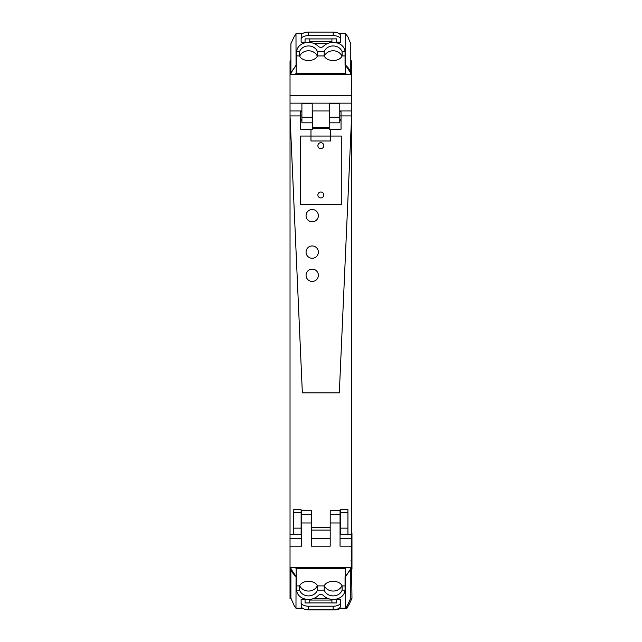 <?xml version="1.0" encoding="UTF-8"?>
<svg xmlns="http://www.w3.org/2000/svg" width="642" height="642" viewBox="0 0 642 642"><rect width="100%" height="100%" fill="white"/><g stroke="black" fill="none" stroke-linecap="round" stroke-linejoin="round"><path stroke-width="0.96" d="M311.466 530.099L330.197 530.099M301.612 510.358L301.612 522.973L311.466 522.973L311.466 546.19L330.197 546.19L330.197 522.973L340.051 522.973L340.051 546.173L351.631 546.19L351.631 567.327L290.032 567.327L290.032 534.489L293.731 534.489L293.731 509.66L301.122 509.66L301.122 528.133L293.731 528.133M290.032 546.19L301.612 546.19L301.612 522.973M301.612 530.099L301.122 530.099M351.631 546.19L351.631 534.489L347.94 534.489L347.94 512.356L340.549 512.356L340.549 534.489L347.94 534.489M340.549 530.099L340.051 530.099M340.051 522.973L340.051 510.358M340.051 514.37L330.197 514.37L330.197 522.973M330.197 514.37L330.197 510.358L340.549 510.358M301.612 514.37L311.466 514.37L311.466 510.358L301.122 510.358M311.466 514.37L311.466 522.973M290.032 534.489L290.032 74.496L351.631 74.496L351.631 60.886L350.773 60.886M339.77 110.97L351.631 110.97L351.631 74.496M339.77 117.269L339.77 103.587L329.458 103.587L329.458 117.269L339.77 117.269L339.77 122.815L329.458 122.815L329.458 117.269M301.9 117.269L301.9 103.587L312.213 103.587L312.213 122.815L301.9 122.815L301.9 117.269L312.213 117.269M350.773 60.188L351.142 60.886M290.898 60.188L290.521 60.886M290.898 60.886L290.032 60.886L290.032 74.496M291.067 598.874L290.032 598.874L290.032 567.327M350.773 580.938L351.631 580.938L351.631 567.327M290.032 580.938L290.898 580.938M346.688 567.327L346.463 567.544A41.73 20.392 0 0 1 345.476 568.435L296.187 568.435A41.73 20.392 0 0 1 295.208 567.544L294.983 567.327M345.476 568.435L345.476 576.612L350.636 568.989L350.636 567.327M345.476 576.612L345.059 576.612L345.051 590.126L342.106 590.126L342.13 585.897L345.059 585.945M296.187 568.435L296.187 576.612L291.027 568.989L291.035 567.327M296.187 576.612L296.612 576.612L296.612 585.897L299.533 585.897C300.946 583.056 303.939 581.5 308.513 581.235C313.087 581.5 316.081 583.056 317.493 585.897L317.461 590.126A9.365 8.169 180 0 1 313.85 594.436A9.365 8.169 180 0 1 299.91 590.953A9.365 8.169 180 0 1 299.565 590.126L299.533 585.897M317.493 585.897L324.178 585.897C325.582 583.056 328.576 581.5 333.158 581.235C337.732 581.5 340.725 583.056 342.13 585.897M324.178 585.897L324.21 590.126A9.365 8.169 180 0 0 333.158 595.888A9.365 8.169 180 0 0 339.859 593.425A9.365 8.169 180 0 0 342.106 590.126M345.051 590.126A11.01 9.606 180 0 1 339.859 597.774A11.01 9.606 180 0 1 339.827 597.798A12.76 11.139 180 0 1 333.158 599.435A12.776 11.147 180 0 1 323.295 595.383A3.435 2.993 -0 0 0 318.231 595.527A12.776 11.147 180 0 1 308.513 599.435A12.776 11.147 180 0 1 301.844 597.798A11.01 9.606 180 0 1 296.62 590.126L296.612 576.612L296.05 576.612A43.086 21.05 180 0 1 290.898 568.989L290.898 567.327M299.678 585.592A9.365 8.169 180 0 0 308.513 591.049A9.365 8.169 180 0 0 317.349 585.592M324.322 585.592A9.365 8.169 180 0 0 333.158 591.049A9.365 8.169 180 0 0 341.985 585.592M293.33 603.673L290.898 598.103L290.898 568.989M348.076 603.978L350.773 598.103L350.773 568.989L345.613 576.612L345.685 608.303L339.048 608.303M339.233 608.183L345.613 608.183L348.333 603.673M350.773 567.327L350.773 568.989M296.05 576.612L295.978 608.303L302.623 608.303M296.026 608.279L293.185 604.026M345.059 585.897L345.059 576.612L345.613 576.612M331.922 599.387L331.922 602.942L336.601 602.942L336.601 599.026L336.601 599.66L340.549 599.66L340.549 602.597A7.391 3.611 180 0 1 333.158 606.208L308.513 606.208A7.391 3.611 180 0 1 301.122 602.597L301.122 599.66L305.062 599.66L305.062 599.026L305.062 602.942L309.749 602.942L309.749 599.387M331.922 602.918L309.749 602.918M340.549 602.597L340.412 606.802A7.391 3.611 0 0 1 333.158 609.731L308.513 609.731A7.391 3.611 180 0 1 301.25 606.802L301.122 602.597M351.631 569.815L351.808 561.212L350.965 560.723M351.631 561.782L351.808 561.212M349.272 604.146L351.968 598.272L351.631 570.208M346.808 606.738L346.881 608.472L340.244 608.472M340.429 608.343L346.808 608.343L349.529 603.841M351.631 533.55L351.631 532.17M351.968 533.55L351.968 569.157M307.093 609.667A7.391 3.611 180 0 0 309.709 609.9L334.346 609.9A7.391 3.611 0 0 0 340.485 608.303M294.991 74.496L295.208 74.287A41.73 20.392 180 0 1 296.187 73.397L345.476 73.397A41.73 20.392 180 0 1 346.463 74.287L346.672 74.496M296.187 73.397L296.187 65.219L291.027 72.843L291.035 74.496M296.187 65.219L296.612 65.219L296.62 51.705L299.565 51.705L299.533 55.934L296.612 55.886M345.476 73.397L345.476 65.219L350.636 72.843L350.636 74.496M345.476 65.219L345.059 65.219L345.059 55.934L342.13 55.934C340.725 58.783 337.732 60.332 333.158 60.597C328.576 60.332 325.582 58.783 324.178 55.934L324.21 51.705A9.365 8.169 -0 0 1 327.821 47.404A9.365 8.169 -0 0 1 341.753 50.887A9.365 8.169 -0 0 1 342.106 51.705L342.13 55.934M324.178 55.934L317.493 55.934C316.081 58.783 313.087 60.332 308.513 60.597C303.939 60.332 300.946 58.783 299.533 55.934M317.493 55.934L317.461 51.705A9.365 8.169 -0 0 0 308.513 45.943A9.365 8.169 -0 0 0 301.812 48.407A9.365 8.169 -0 0 0 299.565 51.705M339.827 44.041A11.01 9.606 -0 0 1 345.051 51.705L345.059 65.219L345.613 65.219A43.086 21.05 -0 0 1 350.773 72.843L350.773 74.496M339.827 44.033A12.776 11.147 -0 0 0 333.158 42.396A12.776 11.147 -0 0 0 323.432 46.304A3.435 2.993 180 0 1 318.376 46.449A12.776 11.147 -0 0 0 308.513 42.396A12.76 11.139 -0 0 0 301.844 44.041A11.01 9.606 -0 0 0 301.812 44.057A11.01 9.606 -0 0 0 296.62 51.705M341.985 56.239A9.365 8.169 -0 0 0 333.158 50.782A9.365 8.169 -0 0 0 324.322 56.239M317.349 56.239A9.365 8.169 -0 0 0 308.513 50.782A9.365 8.169 -0 0 0 299.678 56.239M348.333 38.159L350.773 43.728L350.773 72.843M293.587 37.854L290.898 43.728L290.898 72.843L296.05 65.219L295.986 33.528L302.623 33.528M302.438 33.657L296.05 33.657L293.33 38.159M290.898 74.496L290.898 72.843M345.613 65.219L345.685 33.536L339.048 33.528M345.637 33.553L348.486 37.806M296.612 55.934L296.612 65.219L296.05 65.219M309.749 42.444L309.749 38.889L305.062 38.889L305.062 42.813L305.062 42.171L301.122 42.171L301.122 39.234A7.391 3.611 0 0 1 308.513 35.623L333.158 35.623A7.391 3.611 0 0 1 340.549 39.234L340.549 42.171L336.601 42.171L336.601 42.813L336.601 38.889L331.922 38.889L331.922 42.444M309.749 38.921L331.922 38.921M301.122 39.234L301.25 35.029A7.391 3.611 180 0 1 308.513 32.1L333.158 32.1A7.391 3.611 0 0 1 340.412 35.029L340.549 39.234M305.062 42.813L305.062 42.22M301.9 115.897L300.625 115.897L300.625 129.202L310.977 129.202L310.977 136.056L300.384 136.056L300.384 204.565L341.287 204.565L341.287 136.056L330.694 136.056L330.694 140.983L310.977 140.983L310.977 136.056L330.694 136.056L330.694 129.202L329.21 129.202L329.21 128.376L312.453 128.376L312.213 110.97M301.122 528.133L301.122 534.489L293.731 534.489M351.631 110.97L351.631 534.489M340.549 512.356L340.549 509.66L347.94 509.66L347.94 512.356M330.197 527.563L311.466 527.563M329.458 110.97L329.458 111.788M320.831 197.913A2.953 2.953 0 0 0 323.793 194.951A2.953 2.953 0 0 0 320.831 191.998A2.953 2.953 0 0 0 317.878 194.951A2.953 2.953 0 0 0 320.831 197.913M320.831 142.709A2.953 2.953 0 0 0 317.878 145.67A2.953 2.953 0 0 0 320.831 148.623A2.953 2.953 0 0 0 323.793 145.67A2.953 2.953 0 0 0 320.831 142.709M312.213 111.788L312.453 110.97L329.21 110.97L329.21 128.376M339.77 120.824L341.038 120.824M339.77 119.412L341.038 119.412M339.77 115.897L351.631 115.897L339.313 392.896L302.35 392.896L339.313 392.896L351.631 115.897L341.038 115.897L341.038 111.788L339.77 111.788M290.032 115.897L302.35 392.896L290.032 115.897L300.625 115.897L290.032 115.897M301.9 110.97L290.032 110.97M300.625 115.897L300.625 111.788L301.9 111.788M301.9 119.412L300.625 119.412M301.9 120.824L300.625 120.824M312.453 128.376L312.453 129.202L310.977 129.202M306.049 275.282A6.163 6.163 0 0 0 312.213 281.445A6.163 6.163 0 0 0 318.368 275.282A6.163 6.163 0 0 0 312.213 269.126A6.163 6.163 0 0 0 306.049 275.282A6.163 6.163 0 0 0 312.213 281.445A6.163 6.163 0 0 0 318.368 275.282A6.163 6.163 0 0 0 312.213 269.126A6.163 6.163 0 0 0 306.049 275.282M318.368 252.121A6.163 6.163 0 0 0 312.213 245.958A6.163 6.163 0 0 0 306.049 252.121A6.163 6.163 0 0 0 312.213 258.277A6.163 6.163 0 0 0 318.368 252.121A6.163 6.163 0 0 0 312.213 245.958A6.163 6.163 0 0 0 306.049 252.121A6.163 6.163 0 0 0 312.213 258.277A6.163 6.163 0 0 0 318.368 252.121M318.368 215.648A6.163 6.163 0 0 0 312.213 209.493A6.163 6.163 0 0 0 306.049 215.648A6.163 6.163 0 0 0 312.213 221.811A6.163 6.163 0 0 0 318.368 215.648A6.163 6.163 0 0 0 312.213 209.493A6.163 6.163 0 0 0 306.049 215.648A6.163 6.163 0 0 0 312.213 221.811A6.163 6.163 0 0 0 318.368 215.648M330.694 129.202L341.038 129.202L341.038 115.897M300.384 136.056L300.384 204.565L341.287 204.565L341.287 136.056M329.21 127.525L312.453 127.525L312.453 110.97M330.197 538.67L311.466 538.67M301.612 538.67L290.032 538.67M351.631 538.67L340.051 538.67M351.631 103.153L290.032 103.153M351.631 95.626L290.032 95.626M324.21 590.126L317.461 590.126M296.62 590.126L299.565 590.126M328.038 598.505L313.633 598.505M309.749 600.053L331.922 600.053M333.158 609.731L333.158 606.208M308.513 609.731L308.513 606.208M296.05 608.183L302.438 608.183M297.246 608.343L302.687 608.343M317.461 51.705L324.21 51.705M345.051 51.705L342.106 51.705M313.633 43.327L328.038 43.327M331.922 41.778L309.749 41.778M308.513 32.1L308.513 35.623M333.158 32.1L333.158 35.623M345.613 33.657L339.233 33.657M293.731 512.356L301.122 512.356M347.94 528.133L340.549 528.133M293.29 604.154L293.691 604.154M297.174 608.472L302.896 608.472M293.691 37.685L293.29 37.685"/></g></svg>
